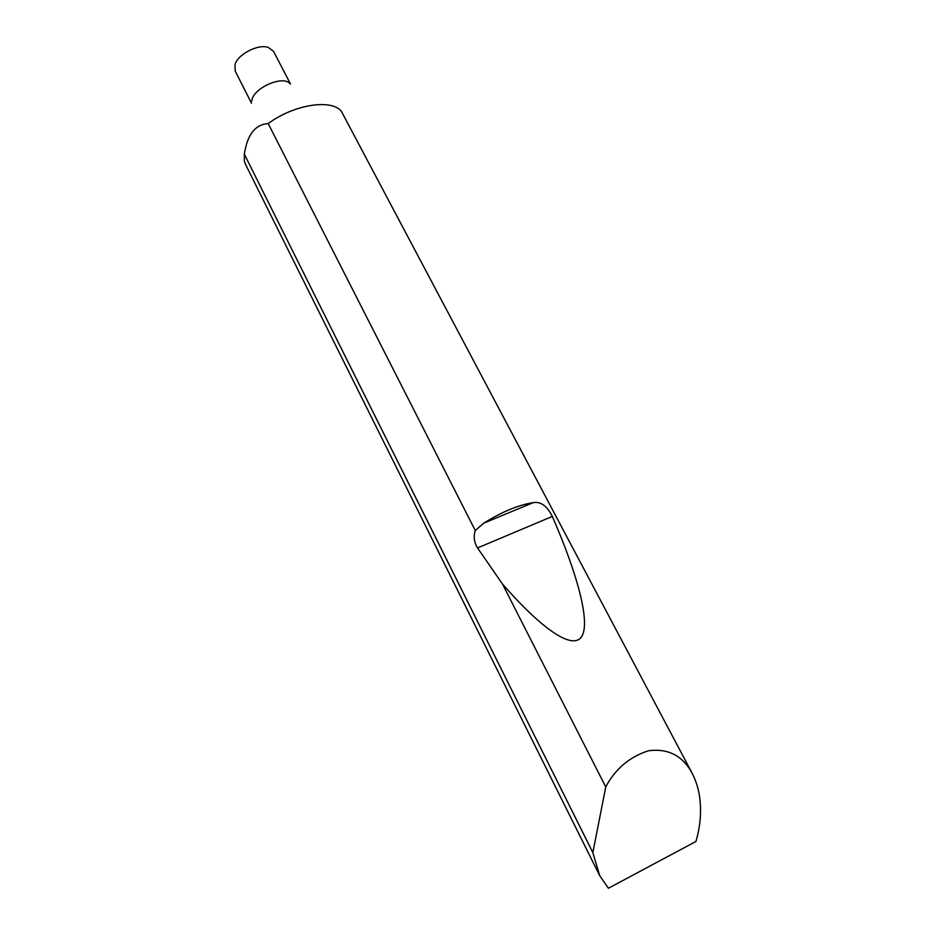 <?xml version="1.0" encoding="UTF-8"?>
<svg xmlns="http://www.w3.org/2000/svg" width="935" height="935" viewBox="0 0 935 935"><rect width="100%" height="100%" fill="white"/><g stroke="black" fill="none" stroke-linecap="round" stroke-linejoin="round"><path stroke-width="1.4" d="M251.842 100.933C252.555 88.299 283.048 74.695 290.119 83.788M599.686 875.616L245.519 164.373L244.374 161.171L244.351 154.181C247.319 134.617 255.267 124.425 268.205 123.595C293.859 104.486 331.387 98.642 341.392 111.312L692.169 773.292C696.411 781.73 698.983 790.344 699.894 799.121C701.46 813.053 700.14 827.171 695.932 841.477L608.404 888.25L599.686 875.616L592.848 852.626L244.351 154.181M251.515 103.224L235.199 71.048L235.001 64.585C237.852 54.195 258.235 43.711 268.38 47.44L273.534 51.355L290.505 83.998M592.848 852.626L605.751 786.954C615.183 768.979 629.43 756.918 648.493 750.758C668.104 748.187 682.667 755.702 692.169 773.292M475.272 530.531L483.699 523.203C502.001 511.784 518.516 504.935 533.242 502.644C540.675 501.3 547.033 505.893 552.316 516.436C576.708 572.278 591.072 622.64 581.523 636.805C571.975 650.982 539.296 626.333 502.516 584.071L477.54 547.933C474.115 542.499 473.367 536.702 475.272 530.531L268.205 123.595M605.751 786.954L502.516 584.071M483.699 523.203L533.242 502.644M477.54 547.933L552.316 516.436"/></g></svg>

